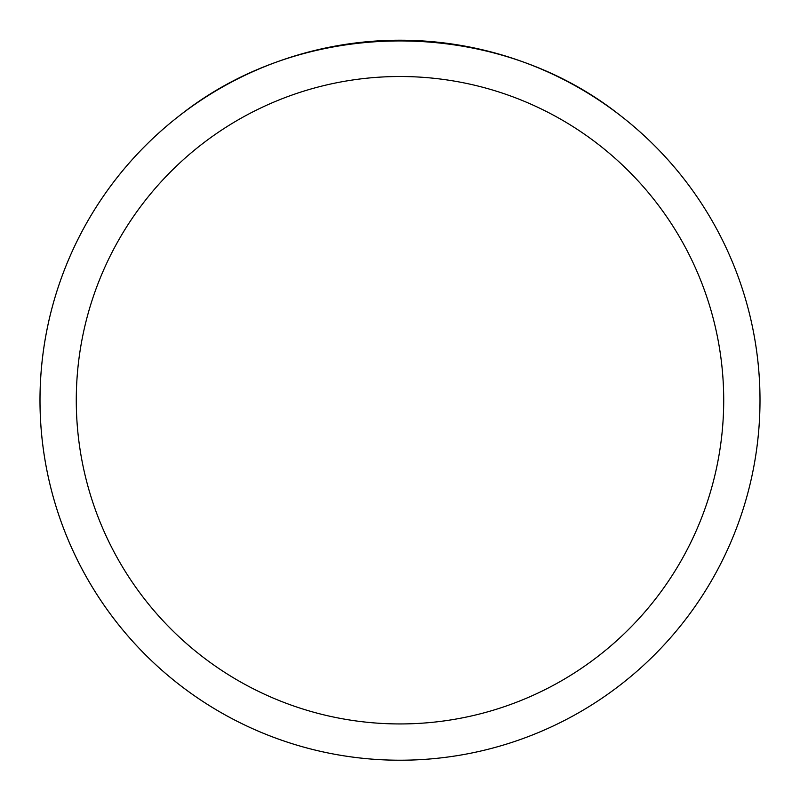 <?xml version="1.0" encoding="UTF-8"?>
<svg xmlns="http://www.w3.org/2000/svg" width="800" height="800" viewBox="0 0 800 800"><rect width="100%" height="100%" fill="white"/><g stroke="black" fill="none" stroke-linecap="round" stroke-linejoin="round"><path stroke-width="1.2" d="M760 400.22A360 360 0 0 1 400 760.22A360 360 0 0 1 40 400.22A360 360 0 0 1 400 40.22A360 360 0 0 1 760 400.22A360 360 0 0 0 619.79 115.1C494.86 16.22 305.14 16.22 180.21 115.1A360 360 0 0 0 241.13 723.27A360 360 0 0 0 760 400.22M619.79 115.1A360 360 0 0 1 558.87 723.27A360 360 0 0 1 180.21 115.1M76.28 400.22A323.72 323.72 0 0 0 561.86 680.57A323.72 323.72 0 0 0 561.86 119.88A323.72 323.72 0 0 0 76.28 400.22"/></g></svg>
